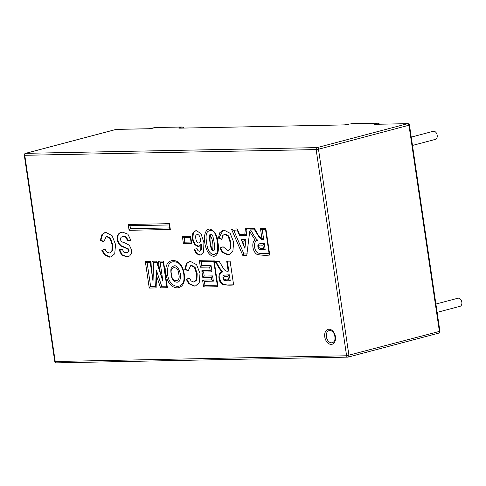 <?xml version="1.0" encoding="UTF-8"?>
<svg xmlns="http://www.w3.org/2000/svg" width="486" height="486" viewBox="0 0 486 486"><rect width="100%" height="100%" fill="white"/><g stroke="black" fill="none" stroke-linecap="round" stroke-linejoin="round"><path stroke-width="0.73" d="M183.447 243.79L184.832 242.186L191.113 242.064L191.733 243.626L183.447 243.79L182.353 236.378L190.64 236.22L191.733 243.626M109.86 252.914L112.46 250.898L112.722 244.75L110.626 238.34L107.363 236.494L106.732 236.585L106.136 236.737L103.797 241.809L100.298 240.418L101.951 234.525L104.624 232.733L106.118 232.539L112.084 235.661L115.546 244.47L114.739 253.747L111.075 256.936L109.55 257.137L104.174 254.652L101.817 250.302L104.982 249.081L106.659 251.985L109.113 253.018L109.86 252.914L111.865 251.055L112.132 244.901L110.036 238.498L106.774 236.652L106.136 236.737M111.367 256.845L110.146 256.979L104.769 254.5L102.406 250.144L105 249.142M103.81 241.421L100.894 240.26L102.546 234.367L104.921 232.666M100.894 240.26L100.298 240.418M127.599 240.789L125.886 237.344L123.286 236.281L120.984 237.314L120.498 239.622L121.057 241.062L122.423 242.064L125.267 243.043L129.404 245.309L131.633 250.065L131.414 253.467L129.689 255.915L128.201 256.59L126.53 256.802L121.512 254.931L119.064 249.695L122.417 249.452L123.73 252.076L125.977 252.841L128.14 251.93L128.456 250.442L127.739 249.014L120.534 245.837L118.329 243.45L117.102 239.659L117.333 235.813L119.204 233.104L122.709 232.162L127.885 234.173L130.825 240.278L127.599 240.789L128.189 240.631L126.475 237.186L123.875 236.123L122.332 236.403M128.486 256.499L127.119 256.651L122.101 254.779L119.678 249.646M130.813 240.218L128.189 240.631M126.864 252.726L128.729 251.772L129.051 250.29L128.334 248.856L121.129 245.679L118.924 243.292L117.691 239.501L117.928 235.655L119.793 232.946L121.057 232.338M169.158 224.726L169.687 228.299L169.705 227.934L130.461 228.706L130.017 225.729L169.268 224.957L169.462 223.669L170.319 229.495L129.076 230.303L128.213 224.477L169.462 223.669M197.067 248.686L197.948 250.667L199.618 251.256L200.779 249.962L200.858 244.543L198.847 246.524L198.185 246.615L194.43 244.513L192.17 238.899L192.808 233.013L195.323 230.856L196.344 230.716L200.918 233.438L203.913 242.611L203.616 252.1L200.688 254.943L199.637 255.083L196.277 253.607L194.035 249.239L197.067 248.686M199.618 251.256L201.374 249.804L201.453 244.385L200.858 244.543M200.372 238.96C199.6 235.109 198.203 233.802 196.174 235.042C195.712 234.106 194.85 240.363 197.93 242.866C199.953 243.328 200.767 242.028 200.372 238.96M199.132 246.426L195.026 244.355L192.766 238.741L193.404 232.855L195.627 230.789M200.979 254.852L200.232 254.925L196.866 253.455L194.643 249.13M212.558 249.61C213.548 245.995 212.649 239.063 210.426 235.667C209.436 239.276 210.365 246.244 212.558 249.61M212.145 250.302L213.336 250.873C215.48 249.986 214.636 246.511 214.15 242.423L212.996 236.664C212.163 234.185 211.118 233.529 209.867 234.695M213.895 254.658L213.895 254.658C209.715 253.88 207.297 249.847 206.641 242.569C204.977 233.62 206.902 229.702 212.406 230.814C213.633 231.755 214.848 231.877 216.604 237.964L217.442 242.228L217.758 250.399C217.017 253.668 217.26 251.942 216.902 252.981L213.895 254.658M227.983 250.6L230.564 248.583L230.832 242.429L228.736 236.02L225.474 234.179L224.246 234.422L222.734 235.601L221.914 239.495L218.408 238.097L219.648 232.83L222.722 230.419L224.228 230.218L230.2 233.341L233.657 242.156L232.861 251.432L229.198 254.615L227.661 254.822L222.284 252.337L219.921 247.982L223.086 246.76L227.983 250.6L229.975 248.741L230.236 242.587L228.141 236.178L224.878 234.337L224.246 234.422M229.489 254.53L228.25 254.664L222.874 252.179L220.516 247.824L223.11 246.827M221.926 239.106L218.998 237.946L223.019 230.346M213.512 256.237C204.375 255.551 200.609 229.987 209.515 229.034C214.557 230.461 217.364 234.957 217.941 242.526C219.089 248.297 218.566 256.438 213.512 256.237M184.832 242.186L184.158 237.624L182.353 236.378M184.158 237.624L190.439 237.502L190.64 236.22M184.218 273.812C185.36 282.36 183.046 287.044 177.281 287.876C171.303 287.426 167.561 282.955 166.042 274.469C164.9 265.957 167.214 261.268 172.992 260.393C178.988 260.83 182.73 265.301 184.218 273.812M249.713 231.561L246.748 255.508L242.891 255.581L231.439 229.046L237.259 228.93L239.495 234.337L244.816 234.234L245.4 228.772L254.403 228.596C256.918 231.682 258.619 237.599 261.911 238.419L263.716 239.671L262.246 229.726L265.629 229.659L265.824 228.371L269.76 255.059C265.611 255.502 261.407 255.302 257.143 254.457C252.647 252.161 251.147 242.393 255.029 239.969L249.713 231.561L250.387 229.884L254.67 229.872L254.403 228.596M186.278 279.286L189.443 278.065L191.12 280.969L193.586 282.002L194.327 281.898L196.332 280.039L196.593 273.891L194.497 267.482L191.235 265.635L190.609 265.727L188.258 270.793L184.759 269.402L186.411 263.509L189.09 261.705L190.579 261.504L196.544 264.645L200.007 273.454L199.205 282.731L195.536 285.92L194.011 286.12L188.641 283.642L186.278 279.286L189.461 278.126M228.195 271.158L226.725 261.207L230.109 261.14L233.632 284.978C229.86 285.318 226.172 285.173 222.564 284.547C218.372 282.615 217.133 272.166 222.418 271.838C219.49 269.967 217.455 265.04 215.128 261.438L219.15 261.359L222.345 266.492C223.961 270.082 225.911 271.638 228.195 271.158L228.791 271L227.32 261.049M222.242 271.887L223.013 271.686C220.085 269.809 218.05 264.882 215.717 261.28M228.438 279.59L227.964 276.382C226.531 276.868 223.505 275.301 223.42 278.114C224.763 279.784 226.433 280.276 228.438 279.59L230.243 280.835L229.349 274.784L223.888 275.191L223.311 275.744C222.381 276.619 223.256 280.653 224.562 280.641L230.243 280.835M437.127 312.37L460.023 306.314A4.18 2.843 -104.8 0 0 461.7 301.545A4.18 2.843 -104.8 0 0 457.885 298.228L435.893 304.048M348.784 124.252A1.671 1.136 -104.8 0 0 348.602 124.276L348.784 124.252A3.347 0.401 171.6 0 1 344.1 124.926L179.662 128.152A3.347 0.401 171.6 0 1 179.729 127.569L182.214 126.986L184.303 128.037M181.807 127.022L155.271 127.514L153.187 128.091A3.347 0.401 171.6 0 1 148.503 128.766L116.197 129.398A1.671 1.209 -91.1 0 1 116.403 129.367A1.671 1.209 -91.1 0 1 116.616 129.391M379.9 124.197L377.81 123.146L350.886 123.705M377.81 123.146L375.326 123.73A3.347 0.401 171.6 0 0 375.259 124.313A1.671 1.209 -91.1 0 1 375.471 124.282A1.671 1.209 -91.1 0 1 375.678 124.307M227.964 276.382L229.349 274.784M213.731 261.085L217.339 285.519L217.357 285.154L204.977 285.397L204.381 281.339L213.366 281.163L212.589 275.908L204.223 276.072L203.628 272.014L211.993 271.85L211.046 265.435L201.733 265.617L201.137 261.565L213.84 261.316L214.034 260.028L217.977 286.716L203.598 286.995L202.577 280.094L211.562 279.918L211.21 277.506L202.844 277.67L201.824 270.769L210.189 270.605L209.66 267.039L200.354 267.221L199.333 260.32L214.034 260.028M233.608 284.832L227.138 284.96L223.159 284.389L220.887 282.147L219.611 278.405L220.043 273.952L222.667 271.777M178.769 274.08C178.648 265.435 169.049 265.623 171.491 274.226C171.497 282.834 181.254 282.737 178.769 274.08M180.367 273.904L180.367 273.904C178.234 266.103 175.373 263.922 171.783 267.361C171.734 268.327 169.96 267.415 171.449 276.334C171.394 277.312 173.52 281.455 174.954 281.716C179.079 283.35 180.883 280.75 180.367 273.904M262.896 245.072C261.45 245.552 258.321 243.978 258.358 246.858C259.718 248.455 261.389 248.929 263.369 248.279L262.896 245.072L264.275 243.474L258.813 243.863L258.254 244.391C257.404 245.357 257.951 248.984 259.488 249.312L265.168 249.525L264.275 243.474M263.369 248.279L265.168 249.525M255.029 239.969L257.938 240.357C255.004 238.486 252.975 233.553 250.642 229.951M269.76 255.059L269.147 253.498C265.38 253.838 261.693 253.692 258.084 253.06C253.631 250.958 252.957 240.284 257.938 240.357M254.488 229.684L259.038 236.968L261.176 239.391L263.716 239.671M182.59 283.605L182.56 283.66C178.271 289.668 168.429 285.1 167.609 274.104C166.977 263.825 170.307 259.961 177.597 262.525C180.664 264.25 182.712 267.993 183.751 273.746C184.613 281.625 183.088 282.323 182.566 283.654M194.327 281.898L196.921 279.881L197.182 273.733L195.093 267.324L191.83 265.484L190.609 265.727M188.27 270.404L185.354 269.244L187.007 263.351L189.394 261.632M195.828 285.835L194.607 285.968L189.23 283.484L186.873 279.128M204.381 281.339L202.577 280.094M213.366 281.163L211.562 279.918M326.367 336.737A6.275 4.265 75.2 0 1 331.537 330.948L332.795 331.932C335.838 334.708 335.061 341.342 334.253 341.196A6.275 4.265 75.2 0 1 329.751 342.308A6.275 4.265 75.2 0 1 326.367 336.737M212.589 275.908L211.21 277.506M204.977 285.397L203.598 286.995M204.223 276.072L202.844 277.67M217.339 285.519L217.977 286.716M203.628 272.014L201.824 270.769M211.993 271.85L210.189 270.605M201.137 261.565L199.333 260.32M211.046 265.435L209.66 267.039M201.733 265.617L200.354 267.221M158.327 261.122L160.131 262.367L162.889 281.139L159.596 269.748L158.327 261.122L163.454 261.025L167.391 287.706L160.562 287.84L156.541 275.793L156.097 287.931L149.251 288.064L145.314 261.377L150.435 261.28L151.741 270.052L151.996 261.249L156.814 261.152L159.596 269.748M160.131 262.367L163.253 262.306L166.759 286.515L166.777 286.145L161.716 286.248L156.31 270.04L155.642 286.679L155.708 286.363L150.636 286.461L147.112 262.628L150.241 262.562L153.035 281.333L153.576 262.501L156.838 262.434L156.814 261.152M156.219 271.097L156.541 275.793M155.642 286.679L156.097 287.931M247.52 253.923L243.948 253.99L233.723 230.285L237.204 229.987L239.61 235.619L246.317 235.485L246.906 230.024L245.4 228.772M246.317 235.485L244.816 234.234M150.636 286.461L149.251 288.064M161.716 286.248L160.562 287.84M147.112 262.628L145.314 261.377M166.759 286.515L167.391 287.706M150.131 262.331L150.435 261.28M163.15 262.075L163.454 261.025M152.616 279.007L151.741 270.052M153.576 262.501L151.996 261.249M243.948 253.99L242.891 255.581M233.723 230.285L231.439 229.046M237.204 229.987L237.259 228.93M239.44 235.388L239.495 234.337M412.474 145.442L435.371 139.385A4.18 2.843 -104.8 0 0 437.048 134.616A4.18 2.843 -104.8 0 0 433.233 131.299L411.247 137.113M241.39 239.993L244.932 248.376L245.88 239.543L241.317 239.634L243.717 244.428L244.069 241.153L242.374 241.184M245.88 239.543L244.069 241.153M244.531 247.599L243.717 244.428M262.246 229.726L260.441 228.481L265.824 228.371M246.906 230.024L250.484 229.957M169.687 228.299L170.319 229.495M130.461 228.706L129.076 230.303M130.017 225.729L128.213 224.477M102.406 250.144L101.817 250.302M220.516 247.824L219.921 247.982M218.998 237.946L218.408 238.097M185.354 269.244L184.759 269.402M324.77 336.913A7.721 5.249 -104.8 0 0 333.73 343.329A7.721 5.249 -104.8 0 0 331.792 330.188A7.721 5.249 -104.8 0 0 324.77 336.913M409.467 125.078L439.915 331.282L346.597 355.776L316.143 149.573L24.768 155.289L55.216 361.493L346.597 355.776A1.671 1.209 88.9 0 0 347.812 357.131A1.671 1.209 88.9 0 0 348.025 357.107A1.671 1.136 -104.8 0 0 348.207 357.076A1.671 1.136 -104.8 0 0 348.936 355.436L318.488 149.238L409.467 125.078A1.671 1.671 0 0 0 407.778 123.651A1.671 1.209 88.9 0 0 407.572 123.681L375.259 124.313M261.911 238.419L260.441 228.481M438.506 333.165A1.671 1.136 75.2 0 0 438.688 333.141A1.671 1.136 75.2 0 0 439.417 331.501L408.969 125.303A1.671 1.136 75.2 0 0 407.572 123.681L317.091 147.616A1.671 1.209 88.9 0 0 316.143 149.573L318.488 149.238A1.671 1.136 -104.8 0 0 317.091 147.616L25.709 153.333L116.197 129.398A1.671 1.136 75.2 0 0 116.008 129.422L25.527 153.357A1.671 1.671 0 0 0 24.3 155.222L24.768 155.289A1.671 1.209 -91.1 0 1 25.709 153.333A1.671 1.136 -104.8 0 0 25.527 153.357M350.862 123.705L377.403 123.183M179.662 128.152A1.671 1.209 -91.1 0 1 179.875 128.122A1.671 1.209 -91.1 0 1 180.081 128.146M180.677 128.11A1.671 1.136 -104.8 0 0 179.729 127.569M344.489 124.908A1.671 1.209 88.9 0 0 344.313 124.896A1.671 1.209 88.9 0 0 344.1 124.926M179.613 128.152L344.313 124.896L348.602 124.276A1.671 1.136 -104.8 0 0 348.444 124.337M153.187 128.091A1.671 1.136 -104.8 0 0 152.999 128.116A1.671 1.136 -104.8 0 0 152.847 128.176M148.892 128.747A1.671 1.209 88.9 0 0 148.716 128.735A1.671 1.209 88.9 0 0 148.503 128.766M115.838 129.495A1.671 1.136 75.2 0 1 116.008 129.422A1.671 1.671 0 0 1 116.403 129.367L148.716 128.735L155.271 127.514L182.214 126.986M376.273 124.27A1.671 1.136 -104.8 0 0 375.326 123.73M55.216 361.493L54.748 361.42A1.671 1.671 0 0 0 56.437 362.854A1.671 1.209 -91.1 0 1 55.216 361.493M56.649 362.823A1.671 1.209 -91.1 0 1 56.437 362.854L347.812 357.131A1.671 1.671 0 0 0 348.207 357.076L438.688 333.141A1.671 1.671 0 0 0 439.915 331.282M190.336 237.271L191.095 242.429M407.778 123.651L375.216 124.313M24.3 155.222L54.748 361.42M209.885 234.671C209.818 234.671 209.083 235.364 209.66 240.345L210.93 247.72L211.945 250.077M156.686 262.197L162.038 278.739M265.52 229.428L269.129 253.862"/></g></svg>
